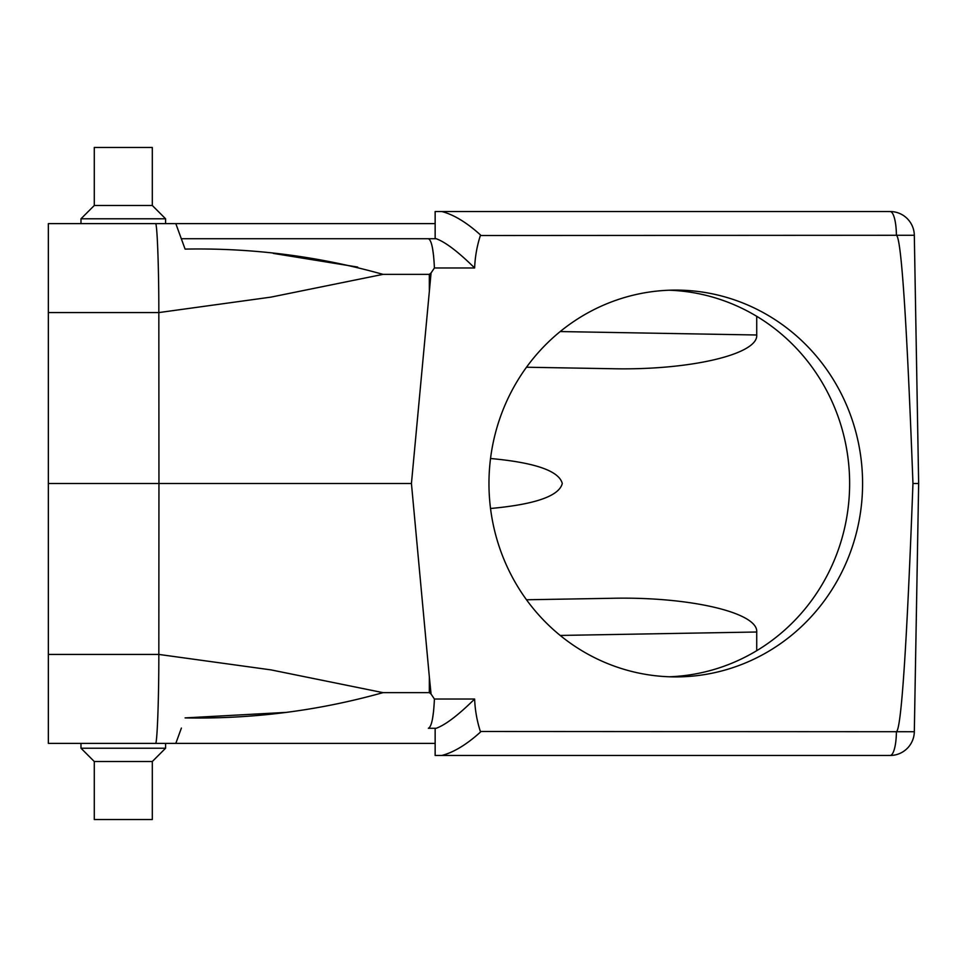 <?xml version="1.0" encoding="UTF-8"?>
<svg xmlns="http://www.w3.org/2000/svg" width="967" height="967" viewBox="0 0 967 967"><rect width="100%" height="100%" fill="white"/><g stroke="black" fill="none" stroke-linecap="round" stroke-linejoin="round"><path stroke-width="1.45" d="M94.282 205.488L94.282 147.468L152.303 147.468L152.303 205.488L94.282 205.488L80.986 218.784L80.986 223.619L165.599 223.619L165.599 218.784L80.986 218.784M152.303 761.513L152.303 819.533L94.282 819.533L94.282 761.513L152.303 761.513L165.599 748.216L165.599 743.381L80.986 743.381L80.986 748.216L165.599 748.216M48.35 312.571L48.35 654.429L158.83 654.429L158.951 483.5L411.434 483.5L431.064 272.96L429.324 274.362L382.992 274.362L270.941 297.123L158.89 312.571L48.35 312.571L48.35 223.619L435.15 223.619L435.15 238.728L435.15 211.531L890.148 211.531A24.175 24.175 0 0 1 914.323 235.283L896.397 235.283C901.304 237.664 906.816 320.403 912.957 483.5C906.816 646.597 901.304 729.336 896.397 731.717A24.175 6.261 90 0 1 890.148 755.469L441.774 755.469C453.656 752.411 466.529 744.638 480.394 732.14L480.381 731.487L914.323 731.717A24.175 24.175 0 0 1 890.148 755.469A24.175 24.175 0 0 0 914.323 731.717L918.65 483.5L912.957 483.5L918.65 483.5L914.323 235.283A24.175 24.175 0 0 0 890.148 211.531A24.175 6.261 90 0 1 896.397 235.283L480.381 235.513C476.997 245.944 475.087 256.763 474.628 267.968C458.31 251.867 445.497 242.125 436.226 238.728L428.357 238.728C431.548 240.021 433.567 249.764 434.413 267.968L474.628 267.968M441.774 755.469L435.15 755.469L435.15 728.272L435.15 743.381L48.35 743.381L48.35 654.429M429.348 677.021L431.064 694.04L429.324 692.638L429.348 677.021L411.434 483.5M155.578 743.381C157.041 744.481 158.878 702.32 158.83 654.429L270.941 669.877L382.992 692.638L429.324 692.638M48.35 483.5L158.951 483.5L158.83 312.571C158.878 264.68 157.041 222.519 155.578 223.619M480.394 234.86C466.553 222.386 453.68 214.614 441.774 211.531M474.628 699.032L434.413 699.032C433.567 717.236 431.548 726.979 428.357 728.272L436.226 728.272C445.497 724.875 458.31 715.133 474.628 699.032C475.075 710.225 476.997 721.044 480.381 731.487M431.064 272.96L434.413 267.968M435.15 238.728L181.312 238.728L428.357 238.728L429.553 239.429M382.992 274.362C318.53 256.255 252.568 247.83 185.084 249.099L175.813 223.619M434.413 699.032L431.064 694.04M285.93 712.401L185.084 717.901C252.52 719.158 318.481 710.745 382.992 692.638M428.357 728.272L435.15 728.272M273.323 253.402L357.693 267.073M175.813 743.381L181.397 728.054M181.397 238.946L185.084 249.099M756.726 316.306L756.726 334.993C758.346 354.405 689.362 370.482 611.99 368.717L526.495 367.23L611.99 368.717M669.297 676.779A193.4 186.812 90 0 0 849.63 483.5A193.4 186.812 90 0 0 669.297 290.221M526.495 599.77L611.99 598.283C689.362 596.518 758.346 612.595 756.726 632.007L756.726 650.694M490.535 508.497C535.162 504.399 559.083 496.059 562.286 483.5C559.083 470.941 535.162 462.601 490.535 458.503M458.201 218.337L460.437 219.775M433.615 256.001L432.491 248.035M428.744 728.199L429.541 727.583M432.491 718.964L433.603 711.071M488.964 483.5A193.4 186.812 -90 0 1 675.776 290.1A193.4 186.812 -90 0 1 862.588 483.5A193.4 186.812 -90 0 1 675.776 676.9A193.4 186.812 -90 0 1 488.964 483.5M94.282 761.513L80.986 748.216M152.303 205.488L165.599 218.784M429.348 289.979L429.324 274.362M560.195 331.56L756.726 334.993M756.726 632.007L560.195 635.44M890.148 211.531A24.175 24.175 0 0 1 914.323 235.283A24.175 24.175 0 0 0 890.148 211.531"/></g></svg>
